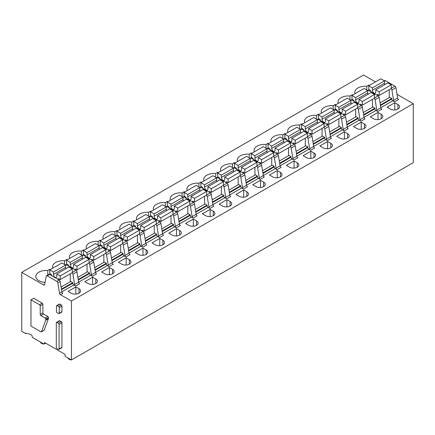 <?xml version="1.0" encoding="UTF-8"?>
<svg xmlns="http://www.w3.org/2000/svg" width="435" height="435" viewBox="0 0 435 435"><rect width="100%" height="100%" fill="white"/><g stroke="black" fill="none" stroke-linecap="round" stroke-linejoin="round"><path stroke-width="0.65" d="M59.089 324.428L59.089 348.968A0.952 0.549 60 0 1 58.888 349.403A0.952 0.549 60 0 1 58.415 349.359L56.974 348.522A0.952 0.549 60 0 1 56.3 347.364L56.3 322.819A0.952 0.549 60 0 1 56.496 322.384A0.952 0.549 60 0 1 56.974 322.433L58.415 323.265A0.952 0.549 60 0 1 59.089 324.428L61.939 322.781L61.939 347.32A0.952 0.549 60 0 1 61.743 347.755L58.888 349.403M44.218 344.036A0.952 0.549 60 0 0 44.413 343.601L44.413 343.215A0.952 0.549 60 0 1 44.609 342.78A0.952 0.549 60 0 1 45.088 342.823L65.065 354.362L65.065 356.298L71.443 359.979L71.443 301.047L60.498 294.729A1.425 0.821 60 0 1 59.513 293.233L57.828 282.87A1.425 0.821 60 0 0 56.838 281.374L47.23 275.828A1.425 0.821 60 0 0 46.518 275.757A1.425 0.821 60 0 0 46.246 276.187L44.56 284.604A1.425 0.821 60 0 1 44.288 285.028A1.425 0.821 60 0 1 43.576 284.958L21.75 272.359L21.75 331.291L25.611 333.52L25.611 333.134L30.145 334.2L31.82 335.167L32.494 337.495L43.745 343.987A0.952 0.549 60 0 0 44.218 344.036L45.697 343.177M56.496 322.384L59.35 320.736A0.952 0.549 60 0 1 59.823 320.785L61.27 321.617A0.952 0.549 60 0 1 61.939 322.781M40.216 314.423A0.952 0.549 60 0 0 40.89 315.587L43.576 314.037L47.774 316.462A0.952 0.549 60 0 1 48.443 317.626L48.443 318.463A0.952 0.549 60 0 1 48.405 318.697L44.234 330.105A0.952 0.549 60 0 1 44.071 330.306L41.385 331.856A0.952 0.549 60 0 1 40.912 331.807L30.983 326.076L30.983 299.791L39.547 304.734A0.952 0.549 60 0 1 40.216 305.897L40.216 314.423L42.902 312.874L42.902 304.348A0.952 0.549 60 0 0 42.233 303.184L33.669 298.241L30.983 299.791M43.576 314.037A0.952 0.549 60 0 1 42.902 312.874M56.664 305.615L59.35 304.065A0.952 0.549 60 0 1 59.823 304.114L61.27 304.946A0.952 0.549 60 0 1 61.939 306.109L61.939 311.65A0.952 0.549 60 0 1 61.743 312.085L59.057 313.64A0.952 0.549 60 0 1 58.584 313.591L57.137 312.76A0.952 0.549 60 0 1 56.468 311.596L56.468 306.05A0.952 0.549 60 0 1 56.664 305.615A0.952 0.549 60 0 1 57.137 305.664L58.584 306.496A0.952 0.549 60 0 1 59.252 307.659L61.939 306.109M71.443 301.047L413.25 103.709L413.25 162.641L71.443 359.979M413.25 103.709L397.024 94.341M375.476 81.9L363.557 75.021L21.75 272.359M380.832 107.673L392.751 100.79L394.583 101.85A1.425 0.821 60 0 1 393.593 100.349L391.913 89.991L395.942 87.663A1.425 0.821 -120 0 0 394.953 86.168L385.345 80.622A1.425 0.821 -120 0 0 384.632 80.551L384.257 80.769M364.041 117.368L375.965 110.485L377.792 111.539A1.425 0.821 60 0 1 376.808 110.044L375.122 99.68L379.151 97.358A1.425 0.821 -120 0 0 378.167 95.858L368.559 90.311A1.425 0.821 -120 0 0 367.847 90.241L367.466 90.458M347.255 127.058L359.174 120.174L361.006 121.234A1.425 0.821 60 0 1 360.017 119.739L358.337 109.375L362.366 107.048A1.425 0.821 -120 0 0 361.376 105.553L351.768 100.006A1.425 0.821 -120 0 0 351.056 99.936L350.681 100.153M330.464 136.753L342.388 129.869L344.215 130.924A1.425 0.821 60 0 1 343.231 129.429L341.546 119.07L345.575 116.743A1.425 0.821 -120 0 0 344.591 115.242L334.983 109.696A1.425 0.821 -120 0 0 334.27 109.625L333.89 109.843M313.678 146.443L325.597 139.564L327.43 140.619A1.425 0.821 60 0 1 326.44 139.124L324.76 128.76L328.789 126.433A1.425 0.821 -120 0 0 327.8 124.937L318.192 119.391A1.425 0.821 -120 0 0 317.479 119.32L317.104 119.538M296.887 156.138L308.812 149.254L310.639 150.309A1.425 0.821 60 0 1 309.655 148.814L307.969 138.455L311.998 136.128A1.425 0.821 -120 0 0 311.014 134.627L301.406 129.081A1.425 0.821 -120 0 0 300.694 129.01L300.313 129.228M280.102 165.833L292.021 158.949L293.853 160.004A1.425 0.821 60 0 1 292.864 158.509L291.184 148.145L295.213 145.817A1.425 0.821 -120 0 0 294.223 144.322L284.615 138.776A1.425 0.821 -120 0 0 283.903 138.705L283.528 138.923M263.311 175.522L275.235 168.639L277.062 169.693A1.425 0.821 60 0 1 276.078 168.198L274.393 157.84L278.422 155.512A1.425 0.821 -120 0 0 277.438 154.017L267.829 148.465A1.425 0.821 -120 0 0 267.117 148.395L266.737 148.612M246.525 185.218L258.444 178.334L260.277 179.389A1.425 0.821 60 0 1 259.287 177.893L257.607 167.529L261.636 165.202A1.425 0.821 -120 0 0 260.647 163.707L251.038 158.161A1.425 0.821 -120 0 0 250.326 158.09L249.951 158.307M229.734 194.907L241.659 188.023L243.486 189.084A1.425 0.821 60 0 1 242.502 187.583L240.816 177.224L244.845 174.897A1.425 0.821 -120 0 0 243.861 173.402L234.253 167.85A1.425 0.821 -120 0 0 233.541 167.779L233.165 167.997M212.949 204.602L224.868 197.718L226.7 198.773A1.425 0.821 60 0 1 225.716 197.278L224.03 186.914L228.06 184.592A1.425 0.821 -120 0 0 227.07 183.091L217.462 177.545A1.425 0.821 -120 0 0 216.75 177.475L216.374 177.692M196.158 214.292L208.082 207.408L209.909 208.468A1.425 0.821 60 0 1 208.925 206.968L207.239 196.609L211.269 194.282A1.425 0.821 -120 0 0 210.284 192.787L200.676 187.235A1.425 0.821 -120 0 0 199.964 187.17L199.589 187.382M179.372 223.987L191.291 217.103L193.124 218.158A1.425 0.821 60 0 1 192.139 216.663L190.454 206.299L194.483 203.977A1.425 0.821 -120 0 0 193.493 202.476L183.885 196.93A1.425 0.821 -120 0 0 183.173 196.859L182.798 197.077M162.581 233.677L174.506 226.793L176.338 227.853A1.425 0.821 60 0 1 175.349 226.352L173.663 215.994L177.692 213.667A1.425 0.821 -120 0 0 176.708 212.171L167.1 206.625A1.425 0.821 -120 0 0 166.387 206.554L166.012 206.772M145.796 243.372L157.715 236.488L159.547 237.543A1.425 0.821 60 0 1 158.563 236.047L156.877 225.683L160.906 223.362A1.425 0.821 -120 0 0 159.917 221.861L150.309 216.315A1.425 0.821 -120 0 0 149.596 216.244L149.221 216.461M129.005 253.061L140.929 246.177L142.762 247.238A1.425 0.821 60 0 1 141.772 245.742L140.086 235.378L144.115 233.051A1.425 0.821 -120 0 0 143.131 231.556L133.523 226.01A1.425 0.821 -120 0 0 132.811 225.939L132.436 226.156M112.219 262.756L124.144 255.872L125.971 256.927A1.425 0.821 60 0 1 124.986 255.432L123.301 245.074L127.33 242.746A1.425 0.821 -120 0 0 126.346 241.246L116.732 235.699A1.425 0.821 -120 0 0 116.02 235.629L115.645 235.846M95.428 272.446L107.353 265.567L109.185 266.622A1.425 0.821 60 0 1 108.195 265.127L106.515 254.763L110.544 252.436A1.425 0.821 -120 0 0 109.555 250.941L99.947 245.394A1.425 0.821 -120 0 0 99.234 245.324L98.859 245.541M78.643 282.141L90.567 275.257L92.394 276.312A1.425 0.821 60 0 1 91.41 274.817L89.724 264.458L93.753 262.131L92.769 260.636L83.156 255.084L82.171 255.443M61.852 291.836L73.776 284.952L75.608 286.007A1.425 0.821 60 0 1 74.619 284.512L72.939 274.148A1.425 0.821 60 0 0 72.101 272.756M71.275 293.201A5.459 3.154 0 0 0 77.223 293.881A5.459 3.154 0 0 0 80.595 290.971A5.459 3.154 0 0 0 78.996 288.742L75.81 286.899L68.083 291.358L71.275 293.201M49.922 269.858L49.922 269.238L47.796 270.467A10.445 6.03 0 0 0 35.817 276.432A10.445 6.03 0 0 0 38.873 280.695A10.445 6.03 0 0 0 45.001 282.418M49.922 269.238L50.46 269.548M88.066 283.506A5.459 3.154 0 0 0 94.014 284.191A5.459 3.154 0 0 0 97.386 281.276A5.459 3.154 0 0 0 95.787 279.047L92.595 277.204L84.874 281.662L88.066 283.506M66.707 260.168L66.707 259.548L64.587 260.772A10.445 6.03 0 0 0 52.602 266.737A10.445 6.03 0 0 0 52.891 268.145M66.707 259.548L67.246 259.858M104.851 273.811A5.459 3.154 0 0 0 110.8 274.496A5.459 3.154 0 0 0 114.171 271.581A5.459 3.154 0 0 0 112.573 269.352L109.386 267.514L101.659 271.973L104.851 273.811M83.498 250.473L83.498 249.853L81.372 251.082A10.445 6.03 0 0 0 69.388 257.047A10.445 6.03 0 0 0 69.676 258.45M83.498 249.853L84.037 250.163M121.637 264.121A5.459 3.154 0 0 0 127.591 264.806A5.459 3.154 0 0 0 130.962 261.892A5.459 3.154 0 0 0 129.364 259.662L126.172 257.819L118.45 262.278L121.637 264.121M100.284 240.783L100.284 240.158L98.163 241.387A10.445 6.03 0 0 0 86.179 247.352A10.445 6.03 0 0 0 86.467 248.76M100.284 240.158L100.822 240.473M138.428 254.426A5.459 3.154 0 0 0 144.376 255.111A5.459 3.154 0 0 0 147.748 252.197A5.459 3.154 0 0 0 146.149 249.967L142.963 248.129L135.236 252.588L138.428 254.426M117.075 231.088L117.075 230.468L114.949 231.692A10.445 6.03 0 0 0 102.965 237.662A10.445 6.03 0 0 0 103.253 239.065M117.075 230.468L117.608 230.778M155.213 244.736A5.459 3.154 0 0 0 161.167 245.422A5.459 3.154 0 0 0 164.539 242.507A5.459 3.154 0 0 0 162.94 240.278L159.748 238.434L152.027 242.893L155.213 244.736M133.86 221.393L133.86 220.773L131.74 222.002A10.445 6.03 0 0 0 119.755 227.967A10.445 6.03 0 0 0 120.044 229.375M133.86 220.773L134.399 221.083M172.004 235.041A5.459 3.154 0 0 0 177.953 235.726A5.459 3.154 0 0 0 181.324 232.812A5.459 3.154 0 0 0 179.726 230.583L176.539 228.745L168.813 233.203L172.004 235.041M150.651 211.704L150.651 211.084L148.525 212.307A10.445 6.03 0 0 0 136.541 218.278A10.445 6.03 0 0 0 136.829 219.68M150.651 211.084L151.184 211.394M188.79 225.352A5.459 3.154 0 0 0 194.744 226.031A5.459 3.154 0 0 0 198.115 223.122A5.459 3.154 0 0 0 196.517 220.893L193.325 219.05L185.604 223.508L188.79 225.352M167.437 202.009L167.437 201.389L165.316 202.618A10.445 6.03 0 0 0 153.332 208.582A10.445 6.03 0 0 0 153.62 209.991M167.437 201.389L167.975 201.699M205.581 215.657A5.459 3.154 0 0 0 211.53 216.342A5.459 3.154 0 0 0 214.901 213.427A5.459 3.154 0 0 0 213.302 211.198L210.116 209.36L202.389 213.819L205.581 215.657M184.228 192.319L184.228 191.699L182.102 192.922A10.445 6.03 0 0 0 170.118 198.887A10.445 6.03 0 0 0 170.406 200.296M184.228 191.699L184.761 192.009M222.367 205.967A5.459 3.154 0 0 0 228.321 206.647A5.459 3.154 0 0 0 231.692 203.738A5.459 3.154 0 0 0 230.093 201.508L226.901 199.665L219.18 204.124L222.367 205.967M201.013 182.624L201.013 182.004L198.893 183.233A10.445 6.03 0 0 0 186.909 189.198A10.445 6.03 0 0 0 187.197 190.606M201.013 182.004L201.552 182.314M239.158 196.272A5.459 3.154 0 0 0 245.106 196.957A5.459 3.154 0 0 0 248.477 194.043A5.459 3.154 0 0 0 246.879 191.813L243.687 189.975L235.966 194.429L239.158 196.272M217.804 172.934L217.804 172.314L215.678 173.538A10.445 6.03 0 0 0 203.694 179.503A10.445 6.03 0 0 0 203.982 180.911M217.804 172.314L218.337 172.624M255.943 186.582A5.459 3.154 0 0 0 261.897 187.262A5.459 3.154 0 0 0 265.268 184.353A5.459 3.154 0 0 0 263.67 182.124L260.478 180.28L252.757 184.739L255.943 186.582M234.59 163.239L234.59 162.619L232.464 163.848A10.445 6.03 0 0 0 220.485 169.813A10.445 6.03 0 0 0 220.773 171.216M234.59 162.619L235.128 162.929M272.734 176.887A5.459 3.154 0 0 0 278.683 177.572A5.459 3.154 0 0 0 282.054 174.658A5.459 3.154 0 0 0 280.455 172.429L277.264 170.585L269.542 175.044L272.734 176.887M251.381 153.55L251.381 152.93L249.255 154.153A10.445 6.03 0 0 0 237.271 160.118A10.445 6.03 0 0 0 237.559 161.526M251.381 152.93L251.914 153.24M289.52 167.198A5.459 3.154 0 0 0 295.474 167.877A5.459 3.154 0 0 0 298.845 164.968A5.459 3.154 0 0 0 297.246 162.739L294.055 160.896L286.333 165.354L289.52 167.198M268.167 143.855L268.167 143.235L266.041 144.463A10.445 6.03 0 0 0 254.062 150.428A10.445 6.03 0 0 0 254.35 151.831M268.167 143.235L268.705 143.545M306.311 157.503A5.459 3.154 0 0 0 312.259 158.188A5.459 3.154 0 0 0 315.631 155.273A5.459 3.154 0 0 0 314.032 153.044L310.84 151.201L303.119 155.659L306.311 157.503M284.952 134.165L284.952 133.545L282.832 134.768A10.445 6.03 0 0 0 270.847 140.733A10.445 6.03 0 0 0 271.135 142.142M284.952 133.545L285.49 133.855M323.096 147.808A5.459 3.154 0 0 0 329.05 148.493A5.459 3.154 0 0 0 332.422 145.578A5.459 3.154 0 0 0 330.817 143.349L327.631 141.511L319.91 145.97L323.096 147.808M301.743 124.47L301.743 123.85L299.617 125.079A10.445 6.03 0 0 0 287.638 131.044A10.445 6.03 0 0 0 287.926 132.447M301.743 123.85L302.281 124.16M339.887 138.118A5.459 3.154 0 0 0 345.836 138.803A5.459 3.154 0 0 0 349.207 135.889A5.459 3.154 0 0 0 347.608 133.659L344.417 131.816L336.695 136.275L339.887 138.118M318.529 114.78L318.529 114.155L316.408 115.384A10.445 6.03 0 0 0 304.424 121.349A10.445 6.03 0 0 0 304.712 122.757M318.529 114.155L319.067 114.47M356.673 128.423A5.459 3.154 0 0 0 362.627 129.108A5.459 3.154 0 0 0 365.998 126.194A5.459 3.154 0 0 0 364.394 123.964L361.208 122.126L353.486 126.585L356.673 128.423M335.32 105.085L335.32 104.465L333.194 105.689A10.445 6.03 0 0 0 321.215 111.659A10.445 6.03 0 0 0 321.503 113.062M335.32 104.465L335.858 104.775M373.464 118.733A5.459 3.154 0 0 0 379.412 119.418A5.459 3.154 0 0 0 382.784 116.504A5.459 3.154 0 0 0 381.185 114.274L377.993 112.431L370.272 116.89L373.464 118.733M352.105 95.39L352.105 94.77L349.985 95.999A10.445 6.03 0 0 0 338 101.964A10.445 6.03 0 0 0 338.289 103.372M352.105 94.77L352.644 95.08M390.249 109.038A5.459 3.154 0 0 0 396.203 109.723A5.459 3.154 0 0 0 399.575 106.809A5.459 3.154 0 0 0 397.971 104.579L394.784 102.742L387.063 107.2L390.249 109.038M368.896 85.7L368.896 85.081L366.77 86.304A10.445 6.03 0 0 0 354.791 92.274A10.445 6.03 0 0 0 355.08 93.677M368.896 85.081L369.435 85.39M60.498 294.729L62.847 293.375A1.425 0.821 60 0 1 61.862 291.874L60.177 281.516A1.425 0.821 60 0 0 59.193 280.02L49.579 274.469A1.425 0.821 60 0 0 48.867 274.398L46.518 275.757M26.089 333.243L25.611 333.52M40.89 315.587L45.088 318.012A0.952 0.549 60 0 1 45.757 319.176L45.757 320.013A0.952 0.549 60 0 1 45.718 320.247L41.548 331.655A0.952 0.549 60 0 1 41.385 331.856M59.057 313.64A0.952 0.549 60 0 0 59.252 313.205L59.252 307.659M73.776 284.952A1.425 0.821 60 0 1 72.77 283.207L72.77 282.625L61.422 289.177M61.074 287.051L70.753 281.461L72.77 282.625M74.619 284.512L78.648 282.185L76.968 271.821A1.425 0.821 -120 0 0 75.978 270.325L66.37 264.779A1.425 0.821 -120 0 0 65.658 264.708L65.283 264.926M78.648 282.185A1.425 0.821 -120 0 0 79.638 283.68L75.608 286.007M77.865 277.356L87.544 271.766L89.556 272.93L89.556 273.512A1.425 0.821 60 0 0 90.567 275.257M88.892 263.061A1.425 0.821 60 0 1 89.724 264.458M92.394 276.312L96.423 273.99L95.439 272.489L93.753 262.131M94.651 267.661L104.329 262.077L106.347 263.24L106.347 263.822A1.425 0.821 60 0 0 107.353 265.567M105.678 253.371A1.425 0.821 60 0 1 106.515 254.763M108.195 265.127L112.225 262.8L110.544 252.436M112.225 262.8A1.425 0.821 -120 0 0 113.214 264.295L109.185 266.622M111.442 257.971L121.12 252.382L123.132 253.545L123.132 254.127A1.425 0.821 60 0 0 124.144 255.872M122.469 243.676A1.425 0.821 60 0 1 123.301 245.074M124.986 255.432L129.016 253.105L127.33 242.746M129.016 253.105A1.425 0.821 -120 0 0 130 254.605L125.971 256.927M128.227 248.276L137.906 242.692L139.923 243.856L139.923 244.437A1.425 0.821 60 0 0 140.929 246.177M139.254 233.981A1.425 0.821 60 0 1 140.086 235.378M141.772 245.742L145.801 243.415L144.115 233.051M145.801 243.415A1.425 0.821 -120 0 0 146.791 244.91L142.762 247.238M145.018 238.587L154.697 232.997L156.709 234.16L156.709 234.742A1.425 0.821 60 0 0 157.715 236.488M156.045 224.291A1.425 0.821 60 0 1 156.877 225.683M158.563 236.047L162.592 233.72L160.906 223.362M162.592 233.72A1.425 0.821 -120 0 0 163.576 235.215L159.547 237.543M161.804 228.892L171.482 223.307L173.5 224.471L173.5 225.053A1.425 0.821 60 0 0 174.506 226.793M172.831 214.596A1.425 0.821 60 0 1 173.663 215.994M175.349 226.352L179.378 224.03L177.692 213.667M179.378 224.03A1.425 0.821 -120 0 0 180.367 225.526L176.338 227.853M178.595 219.202L188.273 213.612L190.285 214.776L190.285 215.358A1.425 0.821 60 0 0 191.291 217.103M189.622 204.907A1.425 0.821 60 0 1 190.454 206.299M192.139 216.663L196.169 214.335L194.483 203.977M196.169 214.335A1.425 0.821 -120 0 0 197.153 215.831L193.124 218.158M195.38 209.507L205.059 203.923L207.076 205.081L207.076 205.663A1.425 0.821 60 0 0 208.082 207.408M206.407 195.212A1.425 0.821 60 0 1 207.239 196.609M208.925 206.968L212.954 204.646L211.269 194.282M212.954 204.646A1.425 0.821 -120 0 0 213.938 206.141L209.909 208.468M212.171 199.817L221.85 194.227L223.862 195.391L223.862 195.973A1.425 0.821 60 0 0 224.868 197.718M223.198 185.522A1.425 0.821 60 0 1 224.03 186.914M225.716 197.278L229.745 194.951L228.06 184.592M229.745 194.951A1.425 0.821 -120 0 0 230.729 196.446L226.7 198.773M228.957 190.122L238.636 184.538L240.653 185.696L240.653 186.278A1.425 0.821 60 0 0 241.659 188.023M239.984 175.827A1.425 0.821 60 0 1 240.816 177.224M242.502 187.583L246.531 185.256L244.845 174.897M246.531 185.256A1.425 0.821 -120 0 0 247.515 186.756L243.486 189.084M245.748 180.433L255.427 174.843L257.438 176.006L257.438 176.588A1.425 0.821 60 0 0 258.444 178.334M256.775 166.137A1.425 0.821 60 0 1 257.607 167.529M259.287 177.893L263.316 175.566L261.636 165.202M263.316 175.566A1.425 0.821 -120 0 0 264.306 177.061L260.277 179.389M262.533 170.737L272.212 165.148L274.229 166.311L274.229 166.893A1.425 0.821 60 0 0 275.235 168.639M273.561 156.442A1.425 0.821 60 0 1 274.393 157.84M276.078 168.198L280.107 165.871L278.422 155.512M280.107 165.871A1.425 0.821 -120 0 0 281.092 167.372L277.062 169.693M279.324 161.042L289.003 155.458L291.015 156.622L291.015 157.204A1.425 0.821 60 0 0 292.021 158.949M290.352 146.753A1.425 0.821 60 0 1 291.184 148.145M292.864 158.509L296.893 156.181L295.213 145.817M296.893 156.181A1.425 0.821 -120 0 0 297.883 157.677L293.853 160.004M296.11 151.353L305.789 145.763L307.806 146.927L307.806 147.508A1.425 0.821 60 0 0 308.812 149.254M307.137 137.058A1.425 0.821 60 0 1 307.969 138.455M309.655 148.814L313.684 146.486L311.998 136.128M313.684 146.486A1.425 0.821 -120 0 0 314.668 147.987L310.639 150.309M312.901 141.658L322.58 136.073L324.592 137.237L324.592 137.819A1.425 0.821 60 0 0 325.597 139.564M323.923 127.368A1.425 0.821 60 0 1 324.76 128.76M326.44 139.124L330.469 136.797L328.789 126.433M330.469 136.797A1.425 0.821 -120 0 0 331.459 138.292L327.43 140.619M329.687 131.968L339.365 126.378L341.383 127.542L341.383 128.124A1.425 0.821 60 0 0 342.388 129.869M340.714 117.673A1.425 0.821 60 0 1 341.546 119.07M343.231 129.429L347.26 127.102L345.575 116.743M347.26 127.102A1.425 0.821 -120 0 0 348.245 128.597L344.215 130.924M346.478 122.273L356.151 116.689L358.168 117.852L358.168 118.434A1.425 0.821 60 0 0 359.174 120.174M357.499 107.978A1.425 0.821 60 0 1 358.337 109.375M360.017 119.739L364.046 117.412L362.366 107.048M364.046 117.412A1.425 0.821 -120 0 0 365.036 118.907L361.006 121.234M363.263 112.583L372.942 106.994L374.954 108.157L374.954 108.739A1.425 0.821 60 0 0 375.965 110.485M374.29 98.288A1.425 0.821 60 0 1 375.122 99.68M376.808 110.044L380.837 107.717L379.151 97.358M380.837 107.717A1.425 0.821 -120 0 0 381.821 109.212L377.792 111.539M380.054 102.888L389.727 97.304L391.745 98.468L391.745 99.049A1.425 0.821 60 0 0 392.751 100.79M391.076 88.593A1.425 0.821 60 0 1 391.913 89.991M393.593 100.349L397.623 98.027L395.942 87.663M397.623 98.027A1.425 0.821 -120 0 0 398.612 99.523L394.583 101.85M75.81 294.098L75.81 286.899M47.796 275.018L47.796 270.467M49.922 274.664L49.922 273.697M92.595 284.403L92.595 277.204M64.587 264.524L64.587 260.772M66.707 264.975L66.707 264.007M109.386 274.713L109.386 267.514M81.372 254.828L81.372 251.082M83.498 255.28L83.498 254.312M126.172 265.018L126.172 257.819M98.163 245.139L98.163 241.387M100.284 245.59L100.284 244.617M142.963 255.329L142.963 248.129M114.949 235.444L114.949 231.692M117.075 235.895L117.075 234.927M159.748 245.634L159.748 238.434M131.74 225.754L131.74 222.002M133.86 226.205L133.86 225.232M176.539 235.944L176.539 228.745M148.525 216.059L148.525 212.307M150.651 216.51L150.651 215.542M193.325 226.249L193.325 219.05M165.316 206.369L165.316 202.618M167.437 206.821L167.437 205.847M210.116 216.559L210.116 209.36M182.102 196.674L182.102 192.922M184.228 197.126L184.228 196.158M226.901 206.864L226.901 199.665M198.893 186.985L198.893 183.233M201.013 187.431L201.013 186.463M243.687 197.175L243.687 189.975M215.678 177.29L215.678 173.538M217.804 177.741L217.804 176.773M260.478 187.48L260.478 180.28M232.464 167.595L232.464 163.848M234.59 168.046L234.59 167.078M277.264 177.784L277.264 170.585M249.255 157.905L249.255 154.153M251.381 158.356L251.381 157.388M294.055 168.095L294.055 160.896M266.041 148.21L266.041 144.463M268.167 148.661L268.167 147.693M310.84 158.4L310.84 151.201M282.832 138.52L282.832 134.768M284.952 138.972L284.952 138.004M327.631 148.71L327.631 141.511M299.617 128.825L299.617 125.079M301.743 129.277L301.743 128.309M344.417 139.015L344.417 131.816M316.408 119.136L316.408 115.384M318.529 119.587L318.529 118.614M361.208 129.326L361.208 122.126M333.194 109.441L333.194 105.689M335.32 109.892L335.32 108.924M377.993 119.63L377.993 112.431M349.985 99.751L349.985 95.999M352.105 100.202L352.105 99.229M394.784 109.941L394.784 102.742M366.77 90.056L366.77 86.304M368.896 90.507L368.896 89.539M89.556 272.93L78.208 279.482M106.347 263.24L94.999 269.792M123.132 253.545L111.784 260.097M139.923 243.856L128.575 250.402M156.709 234.16L145.361 240.713M173.5 224.471L162.152 231.018M190.285 214.776L178.937 221.328M207.076 205.081L195.728 211.633M223.862 195.391L212.514 201.943M240.653 185.696L229.305 192.248M257.438 176.006L246.09 182.559M274.229 166.311L262.881 172.864M291.015 156.622L279.667 163.174M307.806 146.927L296.458 153.479M324.592 137.237L313.243 143.789M341.383 127.542L330.034 134.094M358.168 117.852L346.82 124.399M374.954 108.157L363.611 114.709M391.745 98.468L380.397 105.014M377.156 95.276L377.156 94.89A0.712 0.413 60 0 1 377.303 94.564A0.712 0.413 60 0 1 377.662 94.596L379.168 95.472L379.168 91.785L375.78 89.827L375.78 92.073A2.376 1.37 60 0 1 375.291 93.242A2.376 1.37 60 0 1 373.491 92.639A2.376 1.37 60 0 1 372.425 90.295A2.376 1.37 60 0 1 372.42 90.219L372.42 87.892L368.76 85.777L368.76 89.463L370.272 90.333A0.712 0.413 60 0 1 370.778 91.203L370.778 91.595M375.78 89.827L387.868 82.851L391.255 84.809L391.255 88.49L379.168 95.472M389.243 97.581L389.243 89.653M384.844 84.597A2.376 1.37 60 0 1 384.507 83.319A2.376 1.37 60 0 1 384.507 83.237L384.507 80.91L380.848 78.8L368.76 85.777M391.255 84.809L379.168 91.785M384.507 80.91L372.42 87.892M360.365 104.971L360.365 104.579A0.712 0.413 60 0 1 360.517 104.253A0.712 0.413 60 0 1 360.871 104.291L362.382 105.161L362.382 101.48L358.989 99.523L358.989 101.768A2.376 1.37 60 0 1 358.5 102.937A2.376 1.37 60 0 1 356.7 102.334A2.376 1.37 60 0 1 355.634 99.99A2.376 1.37 60 0 1 355.634 99.909L355.634 97.581L351.975 95.472L351.975 99.153L353.486 100.023A0.712 0.413 60 0 1 353.987 100.898L353.987 101.284M358.989 99.523L371.077 92.541L374.47 94.498L374.47 98.185L362.382 105.161M372.452 107.276L372.452 99.349M368.059 94.286A2.376 1.37 60 0 1 367.722 93.008A2.376 1.37 60 0 1 367.722 92.932L367.722 90.605L364.062 88.49L351.975 95.472M374.47 94.498L362.382 101.48M367.722 90.605L355.634 97.581M343.579 114.661L343.579 114.274A0.712 0.413 60 0 1 343.726 113.948A0.712 0.413 60 0 1 344.085 113.981L345.591 114.856L345.591 111.17L342.204 109.212L342.204 111.463A2.376 1.37 60 0 1 341.714 112.627A2.376 1.37 60 0 1 339.914 112.023A2.376 1.37 60 0 1 338.849 109.68A2.376 1.37 60 0 1 338.843 109.604L338.843 107.276L335.184 105.161L335.184 108.848L336.695 109.718A0.712 0.413 60 0 1 337.201 110.588L337.201 110.979M342.204 109.212L354.291 102.236L357.679 104.193L357.679 107.875L345.591 114.856M355.667 116.966L355.667 109.038M351.268 103.981A2.376 1.37 60 0 1 350.936 102.703A2.376 1.37 60 0 1 350.931 102.622L350.931 100.295L347.271 98.185L335.184 105.161M357.679 104.193L345.591 111.17M350.931 100.295L338.843 107.276M326.788 124.356L326.788 123.964A0.712 0.413 60 0 1 326.941 123.638A0.712 0.413 60 0 1 327.294 123.676L328.806 124.546L328.806 120.865L325.413 118.907L325.413 121.153A2.376 1.37 60 0 1 324.923 122.322A2.376 1.37 60 0 1 323.123 121.718A2.376 1.37 60 0 1 322.058 119.375A2.376 1.37 60 0 1 322.058 119.293L322.058 116.966L318.398 114.856L318.398 118.537L319.91 119.413A0.712 0.413 60 0 1 320.41 120.283L320.41 120.669M325.413 118.907L337.5 111.925L340.893 113.888L340.893 117.57L328.806 124.546M338.876 126.661L338.876 118.733M334.482 113.671A2.376 1.37 60 0 1 334.145 112.393A2.376 1.37 60 0 1 334.145 112.317L334.145 109.99L330.486 107.875L318.398 114.856M340.893 113.888L328.806 120.865M334.145 109.99L322.058 116.966M310.003 134.045L310.003 133.659A0.712 0.413 60 0 1 310.15 133.333A0.712 0.413 60 0 1 310.508 133.366L312.02 134.241L312.02 130.56L308.627 128.597L308.627 130.848A2.376 1.37 60 0 1 308.138 132.012A2.376 1.37 60 0 1 306.338 131.408A2.376 1.37 60 0 1 305.272 129.065A2.376 1.37 60 0 1 305.267 128.988L305.267 126.661L301.607 124.546L301.607 128.233L303.119 129.103A0.712 0.413 60 0 1 303.625 129.978L303.625 130.364M308.627 128.597L320.715 121.621L324.102 123.578L324.102 127.259L312.02 134.241M322.09 136.351L322.09 128.423M317.691 123.366A2.376 1.37 60 0 1 317.36 122.088A2.376 1.37 60 0 1 317.354 122.007L317.354 119.679L313.695 117.57L301.607 124.546M324.102 123.578L312.02 130.56M317.354 119.679L305.267 126.661M293.217 143.74L293.217 143.349A0.712 0.413 60 0 1 293.364 143.028A0.712 0.413 60 0 1 293.717 143.061L295.229 143.931L295.229 140.249L291.836 138.292L291.836 140.538A2.376 1.37 60 0 1 291.347 141.707A2.376 1.37 60 0 1 289.547 141.103A2.376 1.37 60 0 1 288.481 138.76A2.376 1.37 60 0 1 288.481 138.678L288.481 136.351L284.822 134.241L284.822 137.922L286.333 138.798A0.712 0.413 60 0 1 286.834 139.668L286.834 140.054M291.836 138.292L303.924 131.316L307.317 133.273L307.317 136.954L295.229 143.931M305.305 146.046L305.305 138.118M300.906 133.056A2.376 1.37 60 0 1 300.569 131.778A2.376 1.37 60 0 1 300.569 131.702L300.569 129.374L296.909 127.259L284.822 134.241M307.317 133.273L295.229 140.249M300.569 129.374L288.481 136.351M276.426 153.43L276.426 153.044A0.712 0.413 60 0 1 276.573 152.718A0.712 0.413 60 0 1 276.932 152.756L278.443 153.626L278.443 149.944L275.05 147.987L275.05 150.233A2.376 1.37 60 0 1 274.561 151.396A2.376 1.37 60 0 1 272.761 150.793A2.376 1.37 60 0 1 271.696 148.449A2.376 1.37 60 0 1 271.69 148.373L271.69 146.046L268.031 143.931L268.031 147.617L269.542 148.487A0.712 0.413 60 0 1 270.048 149.363L270.048 149.749M275.05 147.987L287.138 141.005L290.531 142.963L290.531 146.649L278.443 153.626M288.514 155.741L288.514 147.808M284.115 142.751A2.376 1.37 60 0 1 283.783 141.473A2.376 1.37 60 0 1 283.778 141.391L283.778 139.069L280.118 136.954L268.031 143.931M290.531 142.963L278.443 149.944M283.778 139.069L271.69 146.046M259.641 163.125L259.641 162.739A0.712 0.413 60 0 1 259.787 162.413A0.712 0.413 60 0 1 260.141 162.445L261.652 163.315L261.652 159.634L258.259 157.677L258.259 159.922A2.376 1.37 60 0 1 257.77 161.091A2.376 1.37 60 0 1 255.97 160.488A2.376 1.37 60 0 1 254.905 158.144A2.376 1.37 60 0 1 254.905 158.063L254.905 155.741L251.245 153.626L251.245 157.307L252.757 158.182A0.712 0.413 60 0 1 253.257 159.052L253.257 159.438M258.259 157.677L270.347 150.7L273.74 152.658L273.74 156.339L261.652 163.315M271.728 165.43L271.728 157.503M267.329 152.44A2.376 1.37 60 0 1 266.992 151.162A2.376 1.37 60 0 1 266.992 151.086L266.992 148.759L263.333 146.649L251.245 153.626M273.74 152.658L261.652 159.634M266.992 148.759L254.905 155.741M242.85 172.815L242.85 172.429A0.712 0.413 60 0 1 242.996 172.102A0.712 0.413 60 0 1 243.355 172.14L244.867 173.01L244.867 169.329L241.474 167.372L241.474 169.617A2.376 1.37 60 0 1 240.985 170.781A2.376 1.37 60 0 1 239.185 170.177A2.376 1.37 60 0 1 238.119 167.834A2.376 1.37 60 0 1 238.114 167.758L238.114 165.43L234.454 163.315L234.454 167.002L235.966 167.872A0.712 0.413 60 0 1 236.471 168.747L236.471 169.133M241.474 167.372L253.561 160.39L256.954 162.347L256.954 166.034L244.867 173.01M254.937 175.126L254.937 167.198M250.538 162.135A2.376 1.37 60 0 1 250.207 160.858A2.376 1.37 60 0 1 250.201 160.776L250.201 158.454L246.542 156.339L234.454 163.315M256.954 162.347L244.867 169.329M250.201 158.454L238.114 165.43M226.064 182.51L226.064 182.124A0.712 0.413 60 0 1 226.211 181.797A0.712 0.413 60 0 1 226.564 181.83L228.076 182.705L228.076 179.019L224.683 177.061L224.683 179.307A2.376 1.37 60 0 1 224.194 180.476A2.376 1.37 60 0 1 222.394 179.873A2.376 1.37 60 0 1 221.328 177.529A2.376 1.37 60 0 1 221.328 177.447L221.328 175.126L217.669 173.01L217.669 176.692L219.18 177.567A0.712 0.413 60 0 1 219.68 178.437L219.68 178.828M224.683 177.061L236.77 170.085L240.163 172.042L240.163 175.724L228.076 182.705M238.152 184.815L238.152 176.887M233.753 171.83A2.376 1.37 60 0 1 233.416 170.553A2.376 1.37 60 0 1 233.416 170.471L233.416 168.144L229.756 166.034L217.669 173.01M240.163 172.042L228.076 179.019M233.416 168.144L221.328 175.126M209.273 192.199L209.273 191.813A0.712 0.413 60 0 1 209.42 191.487A0.712 0.413 60 0 1 209.779 191.525L211.29 192.395L211.29 188.714L207.897 186.756L207.897 189.002A2.376 1.37 60 0 1 207.408 190.166A2.376 1.37 60 0 1 205.608 189.562A2.376 1.37 60 0 1 204.542 187.219A2.376 1.37 60 0 1 204.537 187.142L204.537 184.815L200.878 182.705L200.878 186.387L202.389 187.257A0.712 0.413 60 0 1 202.895 188.132L202.895 188.518M207.897 186.756L219.985 179.775L223.378 181.732L223.378 185.419L211.29 192.395M221.361 194.51L221.361 186.582M216.962 181.52A2.376 1.37 60 0 1 216.63 180.242A2.376 1.37 60 0 1 216.625 180.166L216.625 177.839L212.965 175.724L200.878 182.705M223.378 181.732L211.29 188.714M216.625 177.839L204.537 184.815M192.487 201.894L192.487 201.508A0.712 0.413 60 0 1 192.634 201.182A0.712 0.413 60 0 1 192.988 201.215L194.499 202.09L194.499 198.403L191.106 196.446L191.106 198.692A2.376 1.37 60 0 1 190.617 199.861A2.376 1.37 60 0 1 188.817 199.257A2.376 1.37 60 0 1 187.751 196.914A2.376 1.37 60 0 1 187.751 196.837L187.751 194.51L184.092 192.395L184.092 196.076L185.604 196.952A0.712 0.413 60 0 1 186.104 197.822L186.104 198.213M191.106 196.446L203.194 189.47L206.587 191.427L206.587 195.108L194.499 202.09M204.575 204.2L204.575 196.272M200.176 191.215A2.376 1.37 60 0 1 199.839 189.937A2.376 1.37 60 0 1 199.839 189.856L199.839 187.528L196.18 185.419L184.092 192.395M206.587 191.427L194.499 198.403M199.839 187.528L187.751 194.51M175.696 211.589L175.696 211.198A0.712 0.413 60 0 1 175.843 210.872A0.712 0.413 60 0 1 176.202 210.91L177.714 211.78L177.714 208.099L174.321 206.141L174.321 208.387A2.376 1.37 60 0 1 173.831 209.556A2.376 1.37 60 0 1 172.032 208.952A2.376 1.37 60 0 1 170.966 206.609A2.376 1.37 60 0 1 170.966 206.527L170.966 204.2L167.301 202.09L167.301 205.771L168.813 206.641A0.712 0.413 60 0 1 169.318 207.517L169.318 207.903M174.321 206.141L186.408 199.159L189.801 201.117L189.801 204.803L177.714 211.78M187.784 213.895L187.784 205.967M183.385 200.905A2.376 1.37 60 0 1 183.053 199.627A2.376 1.37 60 0 1 183.048 199.551L183.048 197.224L179.389 195.108L167.301 202.09M189.801 201.117L177.714 208.099M183.048 197.224L170.966 204.2M158.911 221.279L158.911 220.893A0.712 0.413 60 0 1 159.058 220.567A0.712 0.413 60 0 1 159.411 220.599L160.923 221.475L160.923 217.788L157.535 215.831L157.535 218.076A2.376 1.37 60 0 1 157.04 219.245A2.376 1.37 60 0 1 155.246 218.642A2.376 1.37 60 0 1 154.175 216.298A2.376 1.37 60 0 1 154.175 216.222L154.175 213.895L150.515 211.78L150.515 215.466L152.027 216.336A0.712 0.413 60 0 1 152.527 217.206L152.527 217.598M157.535 215.831L169.623 208.854L173.01 210.812L173.01 214.493L160.923 221.475M170.999 223.585L170.999 215.657M166.6 210.6A2.376 1.37 60 0 1 166.262 209.322A2.376 1.37 60 0 1 166.262 209.24L166.262 206.913L162.603 204.803L150.515 211.78M173.01 210.812L160.923 217.788M166.262 206.913L154.175 213.895M142.12 230.974L142.12 230.583A0.712 0.413 60 0 1 142.267 230.256A0.712 0.413 60 0 1 142.626 230.294L144.137 231.164L144.137 227.483L140.744 225.526L140.744 227.771A2.376 1.37 60 0 1 140.255 228.94A2.376 1.37 60 0 1 138.455 228.337A2.376 1.37 60 0 1 137.389 225.993A2.376 1.37 60 0 1 137.389 225.912L137.389 223.585L133.724 221.475L133.724 225.156L135.236 226.031A0.712 0.413 60 0 1 135.742 226.901L135.742 227.287M140.744 225.526L152.832 218.544L156.225 220.501L156.225 224.188L144.137 231.164M154.208 233.28L154.208 225.352M149.809 220.289A2.376 1.37 60 0 1 149.477 219.012A2.376 1.37 60 0 1 149.477 218.935L149.477 216.608L145.812 214.493L133.724 221.475M156.225 220.501L144.137 227.483M149.477 216.608L137.389 223.585M125.334 240.664L125.334 240.278A0.712 0.413 60 0 1 125.481 239.951A0.712 0.413 60 0 1 125.835 239.984L127.346 240.859L127.346 237.173L123.959 235.215L123.959 237.466A2.376 1.37 60 0 1 123.464 238.63A2.376 1.37 60 0 1 121.669 238.027A2.376 1.37 60 0 1 120.598 235.683A2.376 1.37 60 0 1 120.598 235.607L120.598 233.28L116.939 231.164L116.939 234.851L118.45 235.721A0.712 0.413 60 0 1 118.956 236.591L118.956 236.983M123.959 235.215L136.046 228.239L139.434 230.197L139.434 233.878L127.346 240.859M137.422 242.969L137.422 235.041M133.023 229.984A2.376 1.37 60 0 1 132.686 228.707A2.376 1.37 60 0 1 132.686 228.625L132.686 226.298L129.026 224.188L116.939 231.164M139.434 230.197L127.346 237.173M132.686 226.298L120.598 233.28M108.543 250.359L108.543 249.967A0.712 0.413 60 0 1 108.69 249.641A0.712 0.413 60 0 1 109.049 249.679L110.561 250.549L110.561 246.868L107.168 244.91L107.168 247.156A2.376 1.37 60 0 1 106.678 248.325A2.376 1.37 60 0 1 104.878 247.722A2.376 1.37 60 0 1 103.813 245.378A2.376 1.37 60 0 1 103.813 245.296L103.813 242.969L100.153 240.859L100.153 244.541L101.659 245.416A0.712 0.413 60 0 1 102.165 246.286L102.165 246.672M107.168 244.91L119.255 237.929L122.648 239.892L122.648 243.573L110.561 250.549M120.631 252.664L120.631 244.736M116.232 239.674A2.376 1.37 60 0 1 115.9 238.396A2.376 1.37 60 0 1 115.9 238.32L115.9 235.993L112.241 233.878L100.153 240.859M122.648 239.892L110.561 246.868M115.9 235.993L103.813 242.969M91.758 260.048L91.758 259.662A0.712 0.413 60 0 1 91.905 259.336A0.712 0.413 60 0 1 92.258 259.369L93.77 260.244L93.77 256.563L90.382 254.6L90.382 256.851A2.376 1.37 60 0 1 89.887 258.015A2.376 1.37 60 0 1 88.093 257.411A2.376 1.37 60 0 1 87.022 255.068A2.376 1.37 60 0 1 87.022 254.992L87.022 252.664L83.362 250.549L83.362 254.236L84.874 255.106A0.712 0.413 60 0 1 85.38 255.981L85.38 256.367M90.382 254.6L102.47 247.624L105.857 249.581L105.857 253.262L93.77 260.244M103.845 262.359L103.845 254.426M99.446 249.369A2.376 1.37 60 0 1 99.109 248.091A2.376 1.37 60 0 1 99.109 248.01L99.109 245.688L95.45 243.573L83.362 250.549M105.857 249.581L93.77 256.563M99.109 245.688L87.022 252.664M74.967 269.743L74.967 269.352A0.712 0.413 60 0 1 75.114 269.031A0.712 0.413 60 0 1 75.472 269.064L76.984 269.934L76.984 266.253L73.591 264.295L73.591 266.541A2.376 1.37 60 0 1 73.102 267.71A2.376 1.37 60 0 1 71.302 267.106A2.376 1.37 60 0 1 70.236 264.763A2.376 1.37 60 0 1 70.236 264.681L70.236 262.354L66.577 260.244L66.577 263.925L68.083 264.801A0.712 0.413 60 0 1 68.589 265.671L68.589 266.057M73.591 264.295L85.679 257.319L89.072 259.276L89.072 262.957L76.984 269.934M87.054 272.049L87.054 264.121M82.655 259.059A2.376 1.37 60 0 1 82.324 257.781A2.376 1.37 60 0 1 82.324 257.705L82.324 255.378L78.664 253.262L66.577 260.244M89.072 259.276L76.984 266.253M82.324 255.378L70.236 262.354M58.181 279.433L58.181 279.047A0.712 0.413 60 0 1 58.328 278.721A0.712 0.413 60 0 1 58.681 278.759L60.193 279.629L60.193 275.948L56.806 273.99L56.806 276.236A2.376 1.37 60 0 1 56.311 277.399A2.376 1.37 60 0 1 54.516 276.796A2.376 1.37 60 0 1 53.445 274.452A2.376 1.37 60 0 1 53.445 274.376L53.445 272.049L49.786 269.934L49.786 273.62L51.297 274.49A0.712 0.413 60 0 1 51.803 275.366L51.803 275.752M56.806 273.99L68.893 267.008L72.281 268.966L72.281 272.653L60.193 279.629M70.269 281.744L70.269 273.811M65.87 268.754A2.376 1.37 60 0 1 65.533 267.476A2.376 1.37 60 0 1 65.533 267.394L65.533 265.073L61.873 262.957L49.786 269.934M72.281 268.966L60.193 275.948M65.533 265.073L53.445 272.049M70.769 359.593L70.269 359.886L68.251 358.723L68.143 358.076M70.269 359.886L70.16 359.239M43.239 343.699L42.733 343.987L40.721 342.823L40.613 342.182M42.733 343.987L42.625 343.346M61.939 347.32L59.089 348.968M58.415 323.265L61.27 321.617M59.823 320.785L56.974 322.433M44.413 343.601L45.419 343.019M44.413 343.215L45.088 342.823M44.609 284.365L43.576 284.958M59.513 293.233L61.862 291.874M57.828 282.87L60.177 281.516M56.838 281.374L59.193 280.02M47.23 275.828L49.579 274.469M45.718 320.247L48.405 318.697M45.757 320.013L48.443 318.463M41.548 331.655L44.234 330.105M39.547 304.734L42.233 303.184M40.216 305.897L42.902 304.348M45.088 318.012L47.774 316.462M45.757 319.176L48.443 317.626M58.584 306.496L61.27 304.946M59.252 313.205L61.939 311.65M57.137 305.664L59.823 304.114M61.509 289.705L72.77 283.207M380.484 105.547L391.745 99.049M363.698 115.242L374.954 108.739M346.907 124.932L358.168 118.434M330.121 134.627L341.383 128.124M313.33 144.317L324.592 137.819M296.545 154.012L307.806 147.508M279.754 163.701L291.015 157.204M262.968 173.396L274.229 166.893M246.177 183.086L257.438 176.588M229.392 192.781L240.653 186.278M212.601 202.476L223.862 195.973M195.815 212.166L207.076 205.663M179.024 221.861L190.285 215.358M162.239 231.55L173.5 225.053M145.448 241.246L156.709 234.742M128.662 250.935L139.923 244.437M111.871 260.63L123.132 254.127M95.086 270.32L106.347 263.822M91.41 274.817L95.439 272.489M78.295 280.015L89.556 273.512M78.996 293.201L78.996 288.742M95.787 283.506L95.787 279.047M112.573 273.811L112.573 269.352M129.364 264.121L129.364 259.662M146.149 254.426L146.149 249.967M162.94 244.736L162.94 240.278M179.726 235.041L179.726 230.583M196.517 225.352L196.517 220.893M213.302 215.657L213.302 211.198M230.093 205.967L230.093 201.508M246.879 196.272L246.879 191.813M263.67 186.582L263.67 182.124M280.455 176.887L280.455 172.429M297.246 167.198L297.246 162.739M314.032 157.503L314.032 153.044M330.817 147.808L330.817 143.349M347.608 138.118L347.608 133.659M364.394 128.423L364.394 123.964M381.185 118.733L381.185 114.274M397.971 109.038L397.971 104.579M76.968 271.821L72.939 274.148M72.281 272.462L75.978 270.325M66.37 264.779L65.533 265.263M89.072 262.767L92.769 260.636M82.324 255.568L83.156 255.084M105.857 253.072L109.555 250.941M99.109 245.878L99.947 245.394M122.648 243.382L126.346 241.246M115.9 236.183L116.732 235.699M139.434 233.687L143.131 231.556M132.686 226.488L133.523 226.01M156.225 223.998L159.917 221.861M149.477 216.799L150.309 216.315M173.01 214.303L176.708 212.171M166.262 207.103L167.1 206.625M189.801 204.613L193.493 202.476M183.048 197.414L183.885 196.93M206.587 194.918L210.284 192.787M199.839 187.719L200.676 187.235M223.378 185.228L227.07 183.091M216.625 178.029L217.462 177.545M240.163 175.533L243.861 173.402M233.416 168.334L234.253 167.85M256.954 165.844L260.647 163.707M250.201 158.644L251.038 158.161M273.74 156.149L277.438 154.017M266.992 148.949L267.829 148.465M290.531 146.459L294.223 144.322M283.778 139.26L284.615 138.776M307.317 136.764L311.014 134.627M300.569 129.565L301.406 129.081M324.102 127.069L327.8 124.937M317.354 119.875L318.192 119.391M340.893 117.379L344.591 115.242M334.145 110.18L334.983 109.696M357.679 107.684L361.376 105.553M350.931 100.485L351.768 100.006M374.47 97.995L378.167 95.858M367.722 90.795L368.559 90.311M391.255 88.3L394.953 86.168M384.507 81.1L385.345 80.622M377.156 94.89L377.662 94.596M372.42 90.219L384.507 83.237M360.365 104.579L360.871 104.291M355.634 99.909L367.722 92.932M343.579 114.274L344.085 113.981M338.843 109.604L350.931 102.622M326.788 123.964L327.294 123.676M322.058 119.293L334.145 112.317M310.003 133.659L310.508 133.366M305.267 128.988L317.354 122.007M293.217 143.349L293.717 143.061M288.481 138.678L300.569 131.702M276.426 153.044L276.932 152.756M271.69 148.373L283.778 141.391M259.641 162.739L260.141 162.445M254.905 158.063L266.992 151.086M242.85 172.429L243.355 172.14M238.114 167.758L250.201 160.776M226.064 182.124L226.564 181.83M221.328 177.447L233.416 170.471M209.273 191.813L209.779 191.525M204.537 187.142L216.625 180.166M192.487 201.508L192.988 201.215M187.751 196.837L199.839 189.856M175.696 211.198L176.202 210.91M170.966 206.527L183.048 199.551M158.911 220.893L159.411 220.599M154.175 216.222L166.262 209.24M142.12 230.583L142.626 230.294M137.389 225.912L149.477 218.935M125.334 240.278L125.835 239.984M120.598 235.607L132.686 228.625M108.543 249.967L109.049 249.679M103.813 245.296L115.9 238.32M91.758 259.662L92.258 259.369M87.022 254.992L99.109 248.01M74.967 269.352L75.472 269.064M70.236 264.681L82.324 257.705M58.181 279.047L58.681 278.759M53.445 274.376L65.533 267.394M82.068 255.231L82.443 255.013"/></g></svg>
